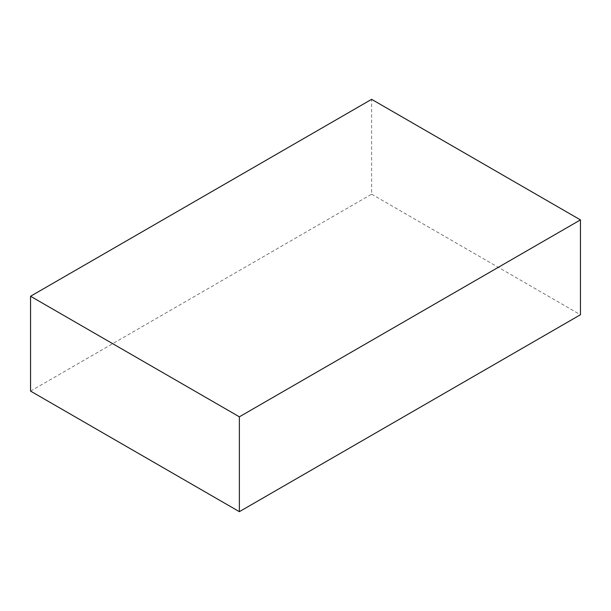 <?xml version="1.0" encoding="UTF-8"?>
<svg xmlns="http://www.w3.org/2000/svg" width="611" height="611" viewBox="0 0 611 611"><rect width="100%" height="100%" fill="white"/><g stroke="black" fill="none" stroke-linecap="round" stroke-linejoin="round"><path stroke-width="0.46" stroke-dasharray="3.06 2.29" d="M30.55 391.101L371.625 194.183L371.625 99.333M371.625 194.183L580.45 314.741"/><path stroke-width="0.92" d="M239.375 416.817L239.375 511.667L580.45 314.741L580.45 219.899L239.375 416.817L30.55 296.259L371.625 99.333L580.45 219.899M239.375 511.667L30.55 391.101L30.55 296.259"/></g></svg>
